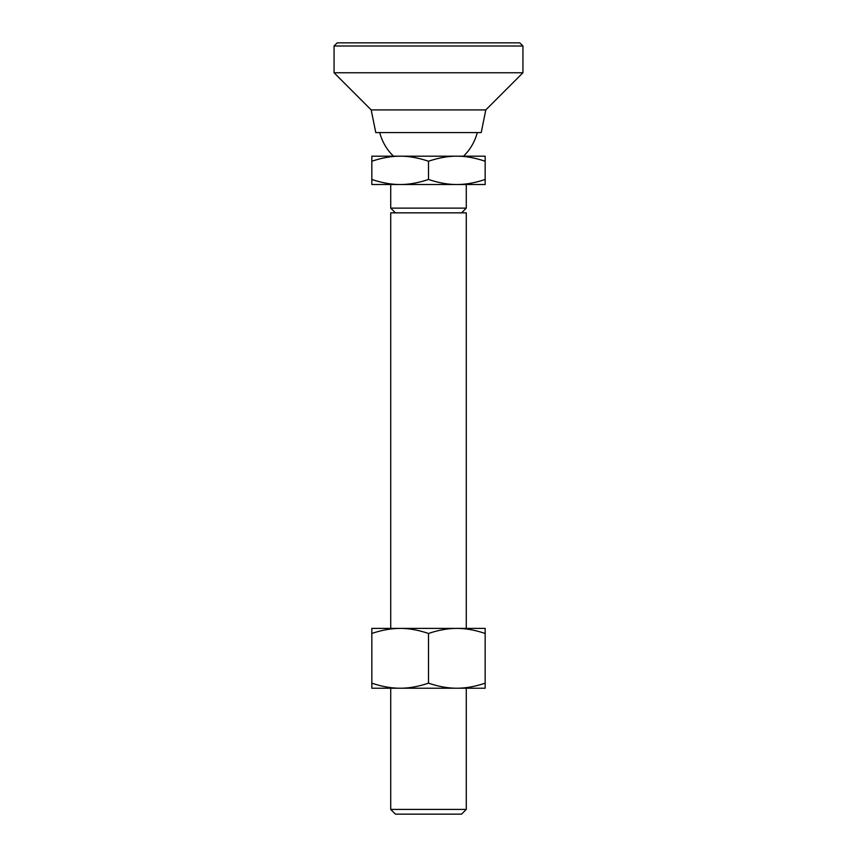 <?xml version="1.0" encoding="UTF-8"?>
<svg xmlns="http://www.w3.org/2000/svg" width="857" height="857" viewBox="0 0 857 857"><rect width="100%" height="100%" fill="white"/><g stroke="black" fill="none" stroke-linecap="round" stroke-linejoin="round"><path stroke-width="1.29" d="M428.5 683.158C418.366 686.575 408.918 688.257 400.165 688.225L390.717 688.225L390.717 809.426L395.441 814.15L461.559 814.15L466.283 809.426L466.283 688.225L456.835 688.225C448.082 688.257 438.634 686.575 428.5 683.158L428.5 633.473C438.634 630.056 448.082 628.374 456.835 628.406C465.587 628.374 475.035 630.056 485.169 633.473L485.169 628.406L456.835 628.406L466.283 628.406L466.283 212.847L390.717 212.847L390.717 628.406M371.831 161.245C381.965 157.838 391.413 156.145 400.165 156.188L371.831 156.188L371.831 179.456C381.965 182.862 391.413 184.555 400.165 184.512L485.169 184.512L485.169 179.456C475.035 182.862 465.587 184.555 456.835 184.512C448.082 184.555 438.634 182.862 428.5 179.456C418.366 182.862 408.918 184.555 400.165 184.512L390.717 184.512L390.717 208.133L466.283 208.133L466.283 184.512M379.726 132.578A50.37 50.37 0 0 0 393.481 156.188M463.519 156.188A50.37 50.37 0 0 0 477.274 132.578M466.283 809.426L390.717 809.426M485.169 161.245L485.169 156.188L456.835 156.188C465.587 156.145 475.035 157.838 485.169 161.245L485.169 179.456M428.5 179.456L428.5 161.245C438.634 157.838 448.082 156.145 456.835 156.188L400.165 156.188C408.918 156.145 418.366 157.838 428.5 161.245M371.831 179.456L371.831 184.512L400.165 184.512M334.059 45.999L337.208 42.85L519.792 42.85L522.941 45.999L522.941 72.759L485.801 109.91L481.227 132.578L375.773 132.578L371.199 109.91L334.059 72.759L334.059 45.999L522.941 45.999M334.059 72.759L522.941 72.759M371.199 109.91L485.801 109.91M485.169 683.158C475.035 686.575 465.587 688.257 456.835 688.225L485.169 688.225L485.169 633.473M371.831 683.158L371.831 688.225L400.165 688.225C391.413 688.257 381.965 686.575 371.831 683.158L371.831 633.473C381.965 630.056 391.413 628.374 400.165 628.406C408.918 628.374 418.366 630.056 428.5 633.473M456.835 628.406L371.831 628.406L371.831 633.473M400.165 688.225L456.835 688.225M395.441 212.847L390.717 208.133M461.559 212.847L466.283 208.133"/></g></svg>
